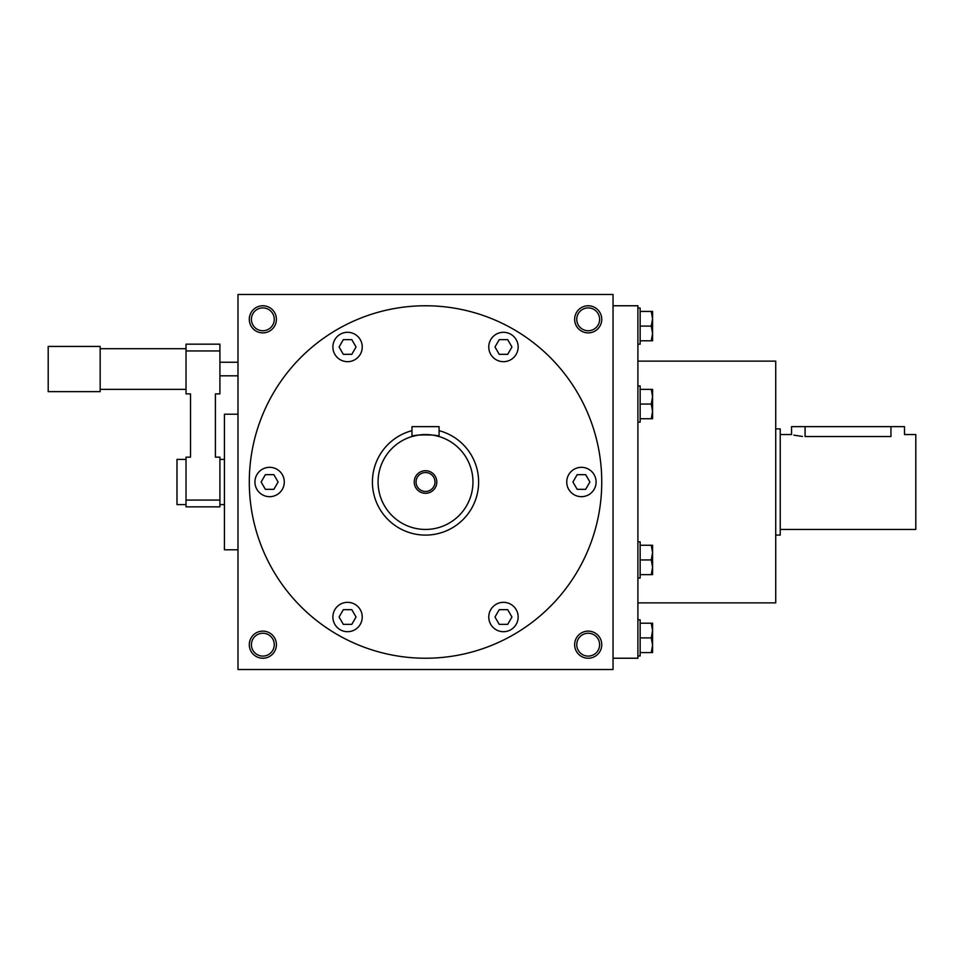 <?xml version="1.0" encoding="UTF-8"?>
<svg xmlns="http://www.w3.org/2000/svg" width="964" height="964" viewBox="0 0 964 964"><rect width="100%" height="100%" fill="white"/><g stroke="black" fill="none" stroke-linecap="round" stroke-linejoin="round"><path stroke-width="1.45" d="M613.044 294.478L613.044 669.522L237.988 669.522L237.988 294.478L613.044 294.478M601.753 319.325A13.556 13.556 0 0 1 581.413 331.062A13.556 13.556 0 0 1 581.413 307.588A13.556 13.556 0 0 1 601.753 319.325M276.403 319.325A13.556 13.556 0 0 1 256.062 331.062A13.556 13.556 0 0 1 256.062 307.588A13.556 13.556 0 0 1 276.403 319.325M601.753 644.675A13.556 13.556 0 0 1 581.413 656.412A13.556 13.556 0 0 1 581.413 632.938A13.556 13.556 0 0 1 601.753 644.675M276.403 644.675A13.556 13.556 0 0 1 256.062 656.412A13.556 13.556 0 0 1 256.062 632.938A13.556 13.556 0 0 1 276.403 644.675M613.044 658.231L637.903 658.231L637.903 305.769L613.044 305.769M637.903 602.874L775.719 602.874L775.719 361.126L637.903 361.126M574.074 494.713A14.689 14.689 0 0 0 596.101 482A14.689 14.689 0 0 0 574.074 469.287A14.689 14.689 0 0 0 574.074 494.713M510.812 359.705A14.689 14.689 0 0 0 510.812 334.267A14.689 14.689 0 0 0 488.772 346.992A14.689 14.689 0 0 0 510.812 359.705M362.247 346.992A14.689 14.689 0 0 0 340.22 334.267A14.689 14.689 0 0 0 340.22 359.705A14.689 14.689 0 0 0 362.247 346.992M276.957 469.287A14.689 14.689 0 0 0 254.93 482A14.689 14.689 0 0 0 276.957 494.713A14.689 14.689 0 0 0 276.957 469.287M340.22 604.295A14.689 14.689 0 0 0 340.22 629.733A14.689 14.689 0 0 0 362.247 617.008A14.689 14.689 0 0 0 340.22 604.295M488.772 617.008A14.689 14.689 0 0 0 510.812 629.733A14.689 14.689 0 0 0 510.812 604.295A14.689 14.689 0 0 0 488.772 617.008M249.29 482A176.231 176.231 0 0 0 513.631 634.625A176.231 176.231 0 0 0 513.631 329.375A176.231 176.231 0 0 0 249.29 482M511.944 617.008L507.703 624.359L499.219 624.359L494.99 617.008L499.219 609.67L507.703 609.67L511.944 617.008M589.896 482L585.654 489.338L577.171 489.338L572.929 482L577.171 474.662L585.654 474.662L589.896 482M507.703 339.641L511.944 346.992L507.703 354.33L499.219 354.33L494.99 346.992L499.219 339.641L507.703 339.641M343.329 339.641L351.812 339.641L356.041 346.992L351.812 354.33L343.329 354.33L339.087 346.992L343.329 339.641M261.136 482L265.377 474.662L273.86 474.662L278.102 482L273.86 489.338L265.377 489.338L261.136 482M343.329 624.359L339.087 617.008L343.329 609.67L351.812 609.67L356.041 617.008L351.812 624.359L343.329 624.359M599.608 319.325A11.411 11.411 0 0 1 582.485 329.218A11.411 11.411 0 0 1 582.485 309.432A11.411 11.411 0 0 1 599.608 319.325M274.258 319.325A11.411 11.411 0 0 1 257.135 329.218A11.411 11.411 0 0 1 257.135 309.432A11.411 11.411 0 0 1 274.258 319.325M599.608 644.675A11.411 11.411 0 0 1 582.485 654.568A11.411 11.411 0 0 1 582.485 634.782A11.411 11.411 0 0 1 599.608 644.675M274.258 644.675A11.411 11.411 0 0 1 257.135 654.568A11.411 11.411 0 0 1 257.135 634.782A11.411 11.411 0 0 1 274.258 644.675M791.54 434.559L791.54 426.642L904.497 426.642L904.497 434.559M904.497 434.547L915.8 434.547L915.8 529.453L780.238 529.453M802.458 436.451L793.806 435.15M805.085 426.642L805.085 436.535C787.6 434.378 787.6 434.378 805.085 436.535L890.953 436.535C908.437 434.378 908.437 434.378 890.953 436.535L890.953 426.642M775.719 428.908L780.238 428.908L780.238 535.092L775.719 535.092M219.913 500.075L186.028 500.075L186.028 506.847L219.913 506.847L219.913 457.153L215.394 457.153L215.394 393.89L219.913 393.89L219.913 344.172L186.028 344.172L186.028 350.956L219.913 350.956M186.028 500.075L186.028 457.153L190.535 457.153L190.535 393.89L186.028 393.89L186.028 350.956M100.16 346.438L100.16 391.625L48.2 391.625L48.2 346.438L100.16 346.438M186.028 459.406L176.99 459.406L176.99 504.594L186.028 504.594M237.988 414.219L224.431 414.219L224.431 549.781L237.988 549.781M637.903 619.828L640.156 619.828L640.156 637.903L651.266 637.903L652.58 630.552L651.266 623.214L652.58 623.214L652.58 652.58L651.266 652.58L652.58 645.241L651.266 637.891M640.156 637.903L640.156 655.978L637.903 655.978M640.156 652.58L651.266 652.58M640.156 623.214L651.266 623.214M651.266 326.109L652.58 318.759L651.266 311.42L652.58 311.42L652.58 340.786L651.266 340.786L652.58 333.448L651.266 326.097L640.156 326.097L640.156 344.172L637.903 344.172M637.903 308.022L640.156 308.022L640.156 326.097M640.156 340.786L651.266 340.786M640.156 311.42L651.266 311.42M652.58 411.399L652.58 418.738L651.266 418.738L652.58 411.399L651.266 404.049L652.58 396.71L652.58 411.399M652.58 389.36L652.58 396.71L651.266 389.36L652.58 389.36M637.903 385.974L640.156 385.974L640.156 422.124L637.903 422.124M640.156 418.738L651.266 418.738M640.156 404.049L651.266 404.049M640.156 389.36L651.266 389.36M652.58 567.29L652.58 574.64L651.266 574.64L652.58 567.29L651.266 559.951L652.58 552.601L652.58 567.29M652.58 545.263L652.58 552.601L651.266 545.263L652.58 545.263M637.903 541.876L640.156 541.876L640.156 578.026L637.903 578.026M640.156 574.64L651.266 574.64M640.156 559.951L651.266 559.951M640.156 545.263L651.266 545.263M434.981 482A9.459 9.459 0 0 0 420.786 473.806A9.459 9.459 0 0 0 420.786 490.194A9.459 9.459 0 0 0 434.981 482M417.918 435.162L411.965 436.535L411.965 426.642L439.078 426.642L439.078 436.535L435.101 435.535M472.963 482A47.453 47.453 0 0 0 401.795 440.909A47.453 47.453 0 0 0 401.795 523.091A47.453 47.453 0 0 0 472.963 482M433.065 435.162L431.402 434.921M430.39 434.8L428.185 434.631M425.522 434.559L422.847 434.631M420.437 434.824L419.641 434.921M411.965 436.535C411.11 434.378 439.897 434.366 439.078 436.535M436.812 482A11.303 11.303 0 0 0 419.87 472.215A11.303 11.303 0 0 0 419.87 491.785A11.303 11.303 0 0 0 436.812 482M411.965 430.667A53.092 53.092 0 0 0 373.201 491.098A53.092 53.092 0 0 0 430.077 534.899A53.092 53.092 0 0 0 439.078 430.667M791.54 434.547L780.238 434.547M186.028 348.703L100.16 348.703M186.028 389.36L100.16 389.36M237.988 362.247L219.913 362.247M237.988 375.815L219.913 375.815M224.431 459.406L219.913 459.406M224.431 504.594L219.913 504.594"/></g></svg>
